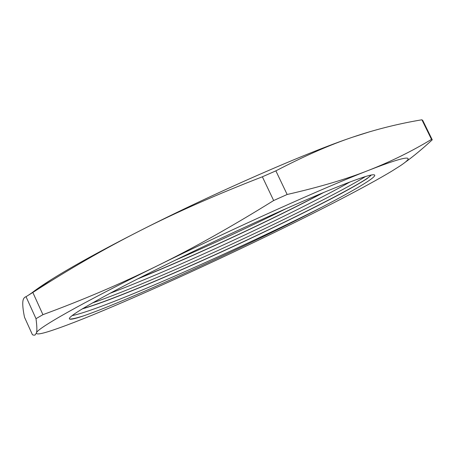 <?xml version="1.0" encoding="UTF-8"?>
<svg xmlns="http://www.w3.org/2000/svg" width="455" height="455" viewBox="0 0 455 455"><rect width="100%" height="100%" fill="white"/><g stroke="black" fill="none" stroke-linecap="round" stroke-linejoin="round"><path stroke-width="0.68" d="M371.143 175.073L370.888 175.431C364.182 182.478 305.766 212.576 243.317 241.724C180.703 270.952 112.487 300.05 82.543 308.689M322.663 192.903C273.347 218.98 196.879 254.76 138.707 278.369M255.659 222.313C205.319 245.177 149.695 272.261 114.495 290.904C79.477 309.667 64.826 319.109 70.548 319.228C72.76 319.211 77.35 318.011 84.317 315.622C131.142 299.288 250.176 244.585 322.413 206.911C357.391 188.671 380.522 174.771 373.504 174.771C367.464 174.436 328.254 189.581 269.849 215.898L255.659 222.313M174.464 260.573C213.133 243.743 250.495 226.374 286.536 208.453M92.2 303.053C162.122 278.949 321.185 204.039 365.405 176.591M69.7 319.097C72.317 319.08 77.191 317.92 84.317 315.622M371.274 175.044L367.014 178.673C361.003 182.529 352.272 187.551 340.84 193.733C316.197 206.82 282.134 223.644 245.751 240.712C182.142 270.475 112.163 300.368 82.15 308.928M323.858 192.402C274.274 218.69 196.253 255.204 137.473 278.995M322.396 206.923C242.993 247.173 105.549 308.786 72.066 315.634M350.054 181.943C297.132 211.802 179.338 267.113 109.809 293.39M368.795 170.261C346.903 178.98 319.683 187.056 287.145 194.49L275.866 170.852C304.719 155.86 330.347 144.622 352.762 137.137L356.68 135.823C377.997 128.833 399.74 123.487 421.91 119.784L431.505 139.372C411.946 151.202 391.044 161.502 368.795 170.261C409.363 154.41 416.251 155.218 399.962 165.995L391.829 171.131C366.667 186.323 318.716 211.012 267.557 235.798C216.216 260.664 160.501 286.229 115.121 305.567C84.806 318.5 62.25 327.276 47.439 331.883C39.852 334.175 36.184 334.533 36.434 332.958L35.069 335.016L33.932 335.204L32.441 334.749L24.513 317.254C23.233 311.066 22.653 306.26 22.767 302.842C22.841 299.401 23.927 297.354 26.02 296.7L36.002 318.676C36.986 326.11 37.128 330.87 36.434 332.958C36.303 328.948 80.899 303.388 156.856 266.038C120.837 283.755 82.867 299.964 42.929 314.672L32.834 292.468C68.813 269.292 104.656 248.657 140.356 230.56C175.835 212.496 216.506 194.575 262.359 176.796L273.66 200.536C231.646 226.647 192.715 248.481 156.856 266.038C231.936 228.99 324.057 187.551 368.795 170.261M404.916 162.458C413.1 156.611 422.212 149.064 432.25 139.816L422.775 120.478L421.91 119.784M42.929 314.672L36.002 318.676M287.145 194.49L273.66 200.536M432.25 139.816L431.505 139.372M26.02 296.7L32.834 292.468M262.359 176.796L275.866 170.852M369.835 131.717L352.762 137.137C307.159 152.385 214.811 192.687 140.356 230.56C102.21 249.966 72.709 266.198 51.853 279.251C43.356 284.574 36.741 289.079 32.009 292.758M370.888 175.431L371.109 175.078M70.548 319.228L69.763 319.12M51.853 279.251L28.568 295.096"/></g></svg>
